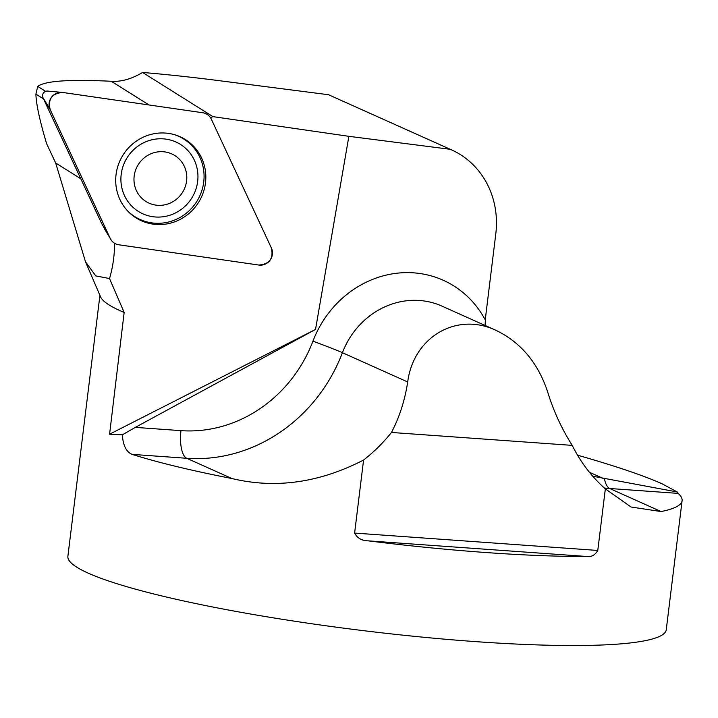 <?xml version="1.0" encoding="UTF-8"?>
<svg xmlns="http://www.w3.org/2000/svg" width="718" height="718" viewBox="0 0 718 718"><rect width="100%" height="100%" fill="white"/><g stroke="black" fill="none" stroke-linecap="round" stroke-linejoin="round"><path stroke-width="1.08" d="M450.231 149.299L348.876 136.321L212.941 116.63L142.595 72.464C165.777 74.376 191.275 77.104 219.071 80.658L328.539 94.731L451.442 149.829A85.909 78.971 114.2 0 0 450.231 149.299L328.539 94.731M577.55 455.185C615.353 466 643.463 475.504 661.87 483.699L677.254 491.974L592.754 476.222M99.928 295.358L67.887 556.306A301.425 37.776 7 0 0 362.464 630.539A301.425 37.776 7 0 0 666.25 629.776L682.1 500.661A301.425 37.776 7 0 0 678.124 493.383L677.254 491.974M572.237 445.375L391.472 432.46C399.477 417.14 404.889 400.312 407.689 381.976C413.523 336.895 456.774 311.657 496.066 330.379C520.864 342.405 538.069 362.931 547.672 391.974C553.47 410.92 561.655 428.727 572.237 445.375A158.247 145.467 114.2 0 0 605.337 488.877L631.086 507.016L661.107 511.557A301.425 37.776 7 0 0 682.1 500.661M605.337 488.877L597.78 550.455C594.998 555.14 591.39 557.15 586.947 556.486A301.425 37.776 -173 0 1 368.307 540.86C361.872 540.762 357.304 538.168 354.611 533.079L363.577 460.032A158.247 145.467 114.2 0 0 391.472 432.46M114.557 243.267A122.078 117.572 -57.9 0 1 109.531 278.557L124.151 312.447L109.585 434.193L122.329 434.839C123.074 445.483 126.332 451.999 132.112 454.377A301.425 37.776 7 0 0 231.887 478.529C275.506 488.976 319.393 482.81 363.577 460.032M124.151 312.447A301.425 37.776 -173 0 1 100.556 296.821L85.532 261.873L55.672 162.995L46.607 143.672C39.75 120.705 36.187 104.191 35.9 94.121L43.574 98.94M45.62 91.357L37.74 86.402L35.9 94.121M142.595 72.464C131.654 78.998 121.216 81.933 111.281 81.278C69.484 79.186 44.965 80.901 37.74 86.402M212.941 116.63A63.301 60.958 -57.9 0 1 210.545 117.752M50.152 109.558L42.99 97.702L101.642 223.486L110.787 239.462A11.964 11.524 122.1 0 0 118.766 244.775L258.794 265.05A11.964 11.524 122.1 0 0 271.377 247.961L211.298 119.107A11.964 11.524 122.1 0 0 202.763 112.753L62.735 92.469A11.964 11.524 122.1 0 0 50.152 109.558L110.231 238.412A11.964 11.524 122.1 0 0 110.787 239.462M109.531 278.557L95.754 275.891L85.541 261.873M348.876 136.321L315.534 329.427L135.316 427.381L180.981 430.647A134.131 123.299 114.2 0 0 312.949 341.158A102.396 94.121 -65.8 0 1 396.291 273.298A102.396 94.121 -65.8 0 1 485.377 320.129A158.247 145.467 114.2 0 1 486.131 312.554L495.788 233.897A85.909 78.971 114.2 0 0 451.442 149.829M109.585 434.193L315.534 329.427M122.329 434.839L135.316 427.381M485.099 325.46L485.377 320.129M174.411 134.652A45.871 44.184 -57.9 0 1 203.741 181.941A45.871 44.184 -57.9 0 1 194.847 204.316A45.871 44.184 -57.9 0 1 126.969 210.212M139.427 162.905A27.131 26.126 122.1 0 0 156.928 205.24A27.131 26.126 122.1 0 0 184.786 167.411A27.131 26.126 122.1 0 0 139.427 162.905M128.872 155.151A39.562 38.099 122.1 0 0 138.394 211.433A39.562 38.099 122.1 0 0 191.697 198.186A39.562 38.099 122.1 0 0 180.469 144.417A39.562 38.099 122.1 0 0 128.872 155.151M180.469 144.417L180.451 144.408A39.562 38.099 122.1 0 0 180.451 144.408A39.562 38.099 122.1 0 0 128.854 155.142A39.562 38.099 122.1 0 0 138.377 211.415A39.562 38.099 122.1 0 0 138.386 211.424L138.394 211.433M42.99 97.702A4.622 4.452 -57.9 0 1 47.621 91.078L62.143 92.407M125.013 152.117A46.293 44.579 122.1 0 0 127.49 210.787A46.293 44.579 122.1 0 0 196.517 205.402A46.293 44.579 122.1 0 0 175.156 134.876A46.293 44.579 122.1 0 0 125.013 152.117M110.213 238.376C112.008 241.966 114.871 244.102 118.802 244.775L258.776 265.05C269.528 264.224 273.72 258.525 271.368 247.952L211.316 119.143C209.521 115.553 206.658 113.417 202.727 112.744L62.753 92.478C52.001 93.295 47.81 98.994 50.161 109.576L110.213 238.376M149.021 104.963L111.281 81.278M80.793 178.764L55.672 162.995M496.066 330.379L442.01 306.137A78.28 71.953 114.2 0 0 342.423 352.709A158.247 145.467 -65.8 0 1 186.725 458.281A24.116 9.002 94.1 0 1 180.981 430.647M231.887 478.529L186.725 458.281L132.112 454.377M354.611 533.079L597.78 550.455M586.947 556.486L368.307 540.86M589.424 472.264L603.201 478.448M678.124 493.383L609.699 488.5L661.107 511.557M604.394 478.655A24.116 9.002 94.1 0 0 609.699 488.5A158.247 145.467 -65.8 0 1 604.368 488.016M312.949 341.158A24.116 0.601 20.8 0 1 342.423 352.709L407.689 381.976M104.307 228.602L110.231 238.412"/></g></svg>
